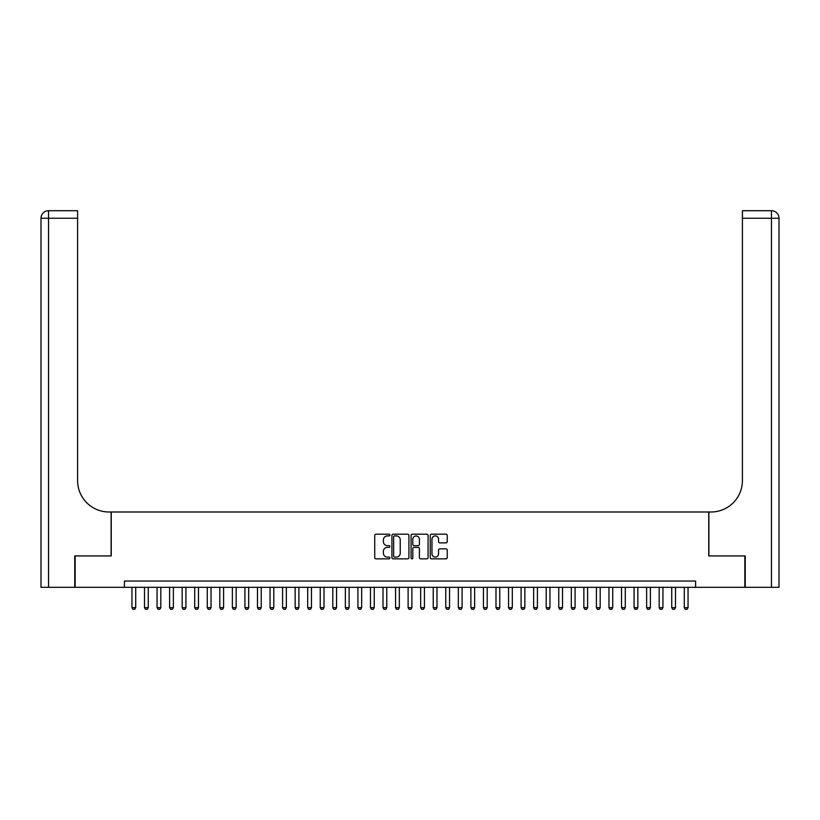 <?xml version="1.0" encoding="UTF-8"?>
<svg xmlns="http://www.w3.org/2000/svg" width="820" height="820" viewBox="0 0 820 820"><rect width="100%" height="100%" fill="white"/><g stroke="black" fill="none" stroke-linecap="round" stroke-linejoin="round"><path stroke-width="1.23" d="M389.92 535.06A0.861 0.861 0 0 0 389.049 534.189L375.96 534.189A1.23 1.23 0 0 0 374.73 535.429L374.73 557.61A1.23 1.23 0 0 0 375.96 558.84L389.049 558.84A0.861 0.861 0 0 0 389.92 557.979A0.861 0.861 0 0 0 389.049 557.108L387.358 557.108A3.946 3.946 0 0 1 383.411 553.172L383.411 551.317A3.946 3.946 0 0 1 387.358 547.381L389.049 547.381A0.861 0.861 0 0 0 389.92 546.52A0.861 0.861 0 0 0 389.049 545.649L387.358 545.649A3.946 3.946 0 0 1 383.411 541.712L383.411 539.857A3.946 3.946 0 0 1 387.358 535.921L389.049 535.921A0.861 0.861 0 0 0 389.92 535.06M446.008 542.881A1.23 1.23 0 0 0 447.238 541.651L447.238 535.429A1.23 1.23 0 0 0 446.008 534.189L431.474 534.189A1.23 1.23 0 0 0 430.233 535.429L430.233 557.61A1.23 1.23 0 0 0 431.474 558.84L446.008 558.84A1.23 1.23 0 0 0 447.238 557.61L447.238 550.087A1.23 1.23 0 0 0 446.008 548.857L439.786 548.857A1.23 1.23 0 0 0 438.556 550.087L438.556 553.818A3.3 3.3 0 0 1 435.256 557.108A3.3 3.3 0 0 1 431.966 553.818L431.966 539.211A3.3 3.3 0 0 1 435.256 535.921A3.3 3.3 0 0 1 438.556 539.211L438.556 541.651A1.23 1.23 0 0 0 439.786 542.881L446.008 542.881M124.414 587.315L75.143 587.315L75.143 555.929L111.233 555.929L111.233 511.998L708.767 511.998L708.767 555.929L744.857 555.929L744.857 587.315L695.585 587.315L695.585 581.042L124.414 581.042L124.414 587.315L695.585 587.315M408.924 535.429A1.23 1.23 0 0 0 407.694 534.189L393.149 534.189A1.23 1.23 0 0 0 391.919 535.429L391.919 557.61A1.23 1.23 0 0 0 393.149 558.84L407.694 558.84A1.23 1.23 0 0 0 408.924 557.61L408.924 535.429M412.306 534.189L426.851 534.189A1.23 1.23 0 0 1 428.081 535.429L428.081 557.61A1.23 1.23 0 0 1 426.851 558.84L420.629 558.84A1.23 1.23 0 0 1 419.399 557.61L419.399 548.611A1.23 1.23 0 0 0 418.159 547.381L414.038 547.381A1.23 1.23 0 0 0 412.798 548.611L412.798 557.979A0.861 0.861 0 0 1 411.937 558.84A0.861 0.861 0 0 1 411.076 557.979L411.076 535.429A1.23 1.23 0 0 1 412.306 534.189M394.502 535.921A0.861 0.861 0 0 0 393.641 536.782L393.641 556.247A0.861 0.861 0 0 0 394.502 557.108L396.296 557.108A3.946 3.946 0 0 0 400.232 553.172L400.232 539.857A3.946 3.946 0 0 0 396.296 535.921L394.502 535.921M419.399 539.273A3.3 3.3 0 0 0 416.099 535.983A3.3 3.3 0 0 0 412.798 539.273L412.798 544.418A1.23 1.23 0 0 0 414.038 545.649L418.159 545.649A1.23 1.23 0 0 0 419.399 544.418L419.399 539.273M131.948 587.315L131.948 607.651L135.71 607.651L135.71 587.315M135.71 607.651L134.767 609.28L132.891 609.28L131.948 607.651M74.763 555.929L111.11 555.929L111.11 511.998L108.978 511.998A31.385 31.385 0 0 1 77.593 480.612L77.593 218.253L48.534 218.253L48.534 587.315L74.763 587.315L74.763 555.929M48.534 587.315L41 587.315L41 218.253A7.534 7.534 0 0 1 48.534 210.719L77.593 210.719L77.593 218.253M77.593 210.719L48.534 210.719A7.534 7.534 0 0 0 41 218.253L48.534 218.253L48.534 210.719M108.978 511.998A31.385 31.385 0 0 1 77.593 480.612M771.466 587.315L771.466 218.253L779 218.253A7.534 7.534 0 0 0 771.466 210.719A7.534 7.534 0 0 1 779 218.253L779 587.315L745.236 587.315L745.236 555.929L708.89 555.929L708.89 511.998L711.022 511.998A31.385 31.385 0 0 0 742.407 480.612L742.407 210.719L771.466 210.719L742.407 210.719M711.022 511.998A31.385 31.385 0 0 0 742.407 480.612M144.504 587.315L144.504 607.651L148.266 607.651L148.266 587.315M148.266 607.651L147.323 609.28L145.437 609.28L144.504 607.651M157.05 587.315L157.05 607.651L160.822 607.651L160.822 587.315M160.822 607.651L159.879 609.28L157.993 609.28L157.05 607.651M169.607 587.315L169.607 607.651L173.368 607.651L173.368 587.315M173.368 607.651L172.436 609.28L170.55 609.28L169.607 607.651M182.163 587.315L182.163 607.651L185.925 607.651L185.925 587.315M185.925 607.651L184.982 609.28L183.106 609.28L182.163 607.651M194.709 587.315L194.709 607.651L198.481 607.651L198.481 587.315M198.481 607.651L197.538 609.28L195.652 609.28L194.709 607.651M207.265 587.315L207.265 607.651L211.037 607.651L211.037 587.315M211.037 607.651L210.094 609.28L208.208 609.28L207.265 607.651M219.821 587.315L219.821 607.651L223.583 607.651L223.583 587.315M223.583 607.651L222.64 609.28L220.764 609.28L219.821 607.651M232.378 587.315L232.378 607.651L236.139 607.651L236.139 587.315M236.139 607.651L235.196 609.28L233.31 609.28L232.378 607.651M244.924 587.315L244.924 607.651L248.696 607.651L248.696 587.315M248.696 607.651L247.753 609.28L245.867 609.28L244.924 607.651M257.48 587.315L257.48 607.651L261.242 607.651L261.242 587.315M261.242 607.651L260.299 609.28L258.423 609.28L257.48 607.651M270.036 587.315L270.036 607.651L273.798 607.651L273.798 587.315M273.798 607.651L272.855 609.28L270.969 609.28L270.036 607.651M282.582 587.315L282.582 607.651L286.354 607.651L286.354 587.315M286.354 607.651L285.411 609.28L283.525 609.28L282.582 607.651M295.138 587.315L295.138 607.651L298.9 607.651L298.9 587.315M298.9 607.651L297.967 609.28L296.082 609.28L295.138 607.651M307.695 587.315L307.695 607.651L311.457 607.651L311.457 587.315M311.457 607.651L310.513 609.28L308.638 609.28L307.695 607.651M320.241 587.315L320.241 607.651L324.013 607.651L324.013 587.315M324.013 607.651L323.07 609.28L321.184 609.28L320.241 607.651M332.797 587.315L332.797 607.651L336.569 607.651L336.569 587.315M336.569 607.651L335.626 609.28L333.74 609.28L332.797 607.651M345.353 587.315L345.353 607.651L349.115 607.651L349.115 587.315M349.115 607.651L348.172 609.28L346.296 609.28L345.353 607.651M357.909 587.315L357.909 607.651L361.671 607.651L361.671 587.315M361.671 607.651L360.728 609.28L358.842 609.28L357.909 607.651M370.455 587.315L370.455 607.651L374.227 607.651L374.227 587.315M374.227 607.651L373.284 609.28L371.398 609.28L370.455 607.651M383.012 587.315L383.012 607.651L386.773 607.651L386.773 587.315M386.773 607.651L385.83 609.28L383.955 609.28L383.012 607.651M395.568 587.315L395.568 607.651L399.33 607.651L399.33 587.315M399.33 607.651L398.387 609.28L396.501 609.28L395.568 607.651M408.114 587.315L408.114 607.651L411.886 607.651L411.886 587.315M411.886 607.651L410.943 609.28L409.057 609.28L408.114 607.651M420.67 587.315L420.67 607.651L424.432 607.651L424.432 587.315M424.432 607.651L423.499 609.28L421.613 609.28L420.67 607.651M433.226 587.315L433.226 607.651L436.988 607.651L436.988 587.315M436.988 607.651L436.045 609.28L434.169 609.28L433.226 607.651M445.772 587.315L445.772 607.651L449.544 607.651L449.544 587.315M449.544 607.651L448.601 609.28L446.715 609.28L445.772 607.651M458.329 587.315L458.329 607.651L462.09 607.651L462.09 587.315M462.09 607.651L461.158 609.28L459.272 609.28L458.329 607.651M470.885 587.315L470.885 607.651L474.647 607.651L474.647 587.315M474.647 607.651L473.704 609.28L471.828 609.28L470.885 607.651M483.431 587.315L483.431 607.651L487.203 607.651L487.203 587.315M487.203 607.651L486.26 609.28L484.374 609.28L483.431 607.651M495.987 587.315L495.987 607.651L499.759 607.651L499.759 587.315M499.759 607.651L498.816 609.28L496.93 609.28L495.987 607.651M508.543 587.315L508.543 607.651L512.305 607.651L512.305 587.315M512.305 607.651L511.362 609.28L509.486 609.28L508.543 607.651M521.1 587.315L521.1 607.651L524.861 607.651L524.861 587.315M524.861 607.651L523.918 609.28L522.032 609.28L521.1 607.651M533.646 587.315L533.646 607.651L537.418 607.651L537.418 587.315M537.418 607.651L536.475 609.28L534.589 609.28L533.646 607.651M546.202 587.315L546.202 607.651L549.964 607.651L549.964 587.315M549.964 607.651L549.031 609.28L547.145 609.28L546.202 607.651M558.758 587.315L558.758 607.651L562.52 607.651L562.52 587.315M562.52 607.651L561.577 609.28L559.701 609.28L558.758 607.651M571.304 587.315L571.304 607.651L575.076 607.651L575.076 587.315M575.076 607.651L574.133 609.28L572.247 609.28L571.304 607.651M583.861 587.315L583.861 607.651L587.622 607.651L587.622 587.315M587.622 607.651L586.689 609.28L584.803 609.28L583.861 607.651M596.417 587.315L596.417 607.651L600.178 607.651L600.178 587.315M600.178 607.651L599.236 609.28L597.36 609.28L596.417 607.651M608.963 587.315L608.963 607.651L612.735 607.651L612.735 587.315M612.735 607.651L611.792 609.28L609.906 609.28L608.963 607.651M621.519 587.315L621.519 607.651L625.291 607.651L625.291 587.315M625.291 607.651L624.348 609.28L622.462 609.28L621.519 607.651M634.075 587.315L634.075 607.651L637.837 607.651L637.837 587.315M637.837 607.651L636.894 609.28L635.018 609.28L634.075 607.651M646.631 587.315L646.631 607.651L650.393 607.651L650.393 587.315M650.393 607.651L649.45 609.28L647.564 609.28L646.631 607.651M659.178 587.315L659.178 607.651L662.949 607.651L662.949 587.315M662.949 607.651L662.006 609.28L660.12 609.28L659.178 607.651M671.734 587.315L671.734 607.651L675.495 607.651L675.495 587.315M675.495 607.651L674.563 609.28L672.677 609.28L671.734 607.651M684.29 587.315L684.29 607.651L688.052 607.651L688.052 587.315M688.052 607.651L687.109 609.28L685.233 609.28L684.29 607.651M771.466 210.719L771.466 218.253L742.407 218.253"/></g></svg>

